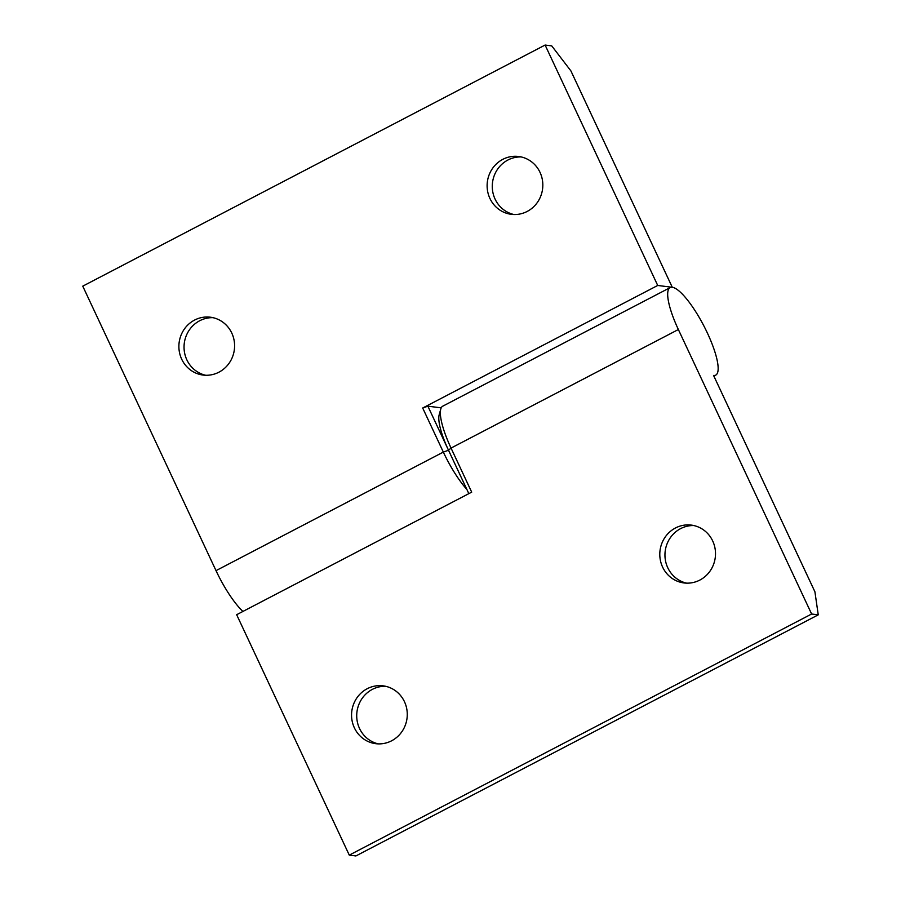 <?xml version="1.0" encoding="UTF-8"?>
<svg xmlns="http://www.w3.org/2000/svg" width="901" height="901" viewBox="0 0 901 901"><rect width="100%" height="100%" fill="white"/><g stroke="black" fill="none" stroke-linecap="round" stroke-linejoin="round"><path stroke-width="1.35" d="M205.687 375.266A29.159 27.841 97.2 0 1 184.221 350.444A29.159 27.841 97.2 0 1 199.695 320.745A29.159 27.841 97.2 0 1 212.951 317.67M194.537 320.092A29.159 27.841 97.2 0 1 210.383 317.208A29.159 27.841 97.2 0 1 234.237 341.141A29.159 27.841 97.2 0 1 218.943 372.181A29.159 27.841 97.2 0 1 203.085 375.064A29.159 27.841 97.2 0 1 179.243 351.142A29.159 27.841 97.2 0 1 194.537 320.092M513.919 214.528A29.159 27.841 97.2 0 1 492.453 189.706A29.159 27.841 97.2 0 1 507.927 160.006A29.159 27.841 97.2 0 1 521.183 156.932M502.769 159.364A29.159 27.841 97.2 0 1 518.616 156.481A29.159 27.841 97.2 0 1 542.47 180.403A29.159 27.841 97.2 0 1 527.175 211.442A29.159 27.841 97.2 0 1 511.317 214.325A29.159 27.841 97.2 0 1 487.475 190.404A29.159 27.841 97.2 0 1 502.769 159.364M466.876 489.446A49.341 12.231 -117.5 0 1 443.337 452.088L422.693 408.018L657.719 285.459L545.105 45.05L551.727 45.883L570.919 70.931L672.281 287.295L657.719 285.459M242.921 611.441A49.341 12.231 -117.5 0 1 216.015 570.637L82.757 286.158L545.105 45.05M422.693 408.018L427.874 406.171L441.107 407.849M427.874 406.171L448.518 450.252A44.859 11.127 -117.5 0 1 439.17 414.787L440.769 409.065A49.341 12.231 62.5 0 0 451.041 448.079L471.696 492.149L236.659 614.707L349.273 855.117L355.895 855.95L818.243 614.842L814.921 591.811L713.569 375.447A49.341 12.231 62.5 0 0 715.732 375.12A49.341 12.231 62.5 0 0 703.771 325.712A49.341 12.231 62.5 0 0 670.107 287.622A49.341 12.231 62.5 0 0 678.363 329.529L811.621 614.009L349.273 855.117M686.596 583.15A29.159 27.841 97.2 0 1 665.129 558.327A29.159 27.841 97.2 0 1 680.604 528.628A29.159 27.841 97.2 0 1 693.86 525.553M699.84 580.075A29.159 27.841 97.2 0 1 683.994 582.947A29.159 27.841 97.2 0 1 660.151 559.025A29.159 27.841 97.2 0 1 675.446 527.986A29.159 27.841 97.2 0 1 691.292 525.103A29.159 27.841 97.2 0 1 715.146 549.024A29.159 27.841 97.2 0 1 699.84 580.075M378.364 743.888A29.159 27.841 97.2 0 1 356.897 719.066A29.159 27.841 97.2 0 1 372.372 689.366A29.159 27.841 97.2 0 1 385.628 686.292M391.608 740.802A29.159 27.841 97.2 0 1 375.762 743.685A29.159 27.841 97.2 0 1 351.919 719.764A29.159 27.841 97.2 0 1 367.214 688.713A29.159 27.841 97.2 0 1 383.06 685.841A29.159 27.841 97.2 0 1 406.914 709.763A29.159 27.841 97.2 0 1 391.608 740.802M670.107 287.622L442.785 406.16A49.341 12.231 62.5 0 0 440.769 409.065M811.621 614.009L818.243 614.842M468.835 493.635L448.518 450.252L443.337 452.088L216.015 570.637M678.363 329.529L451.041 448.079L448.518 450.252M715.732 375.12L713.874 376.089"/></g></svg>
